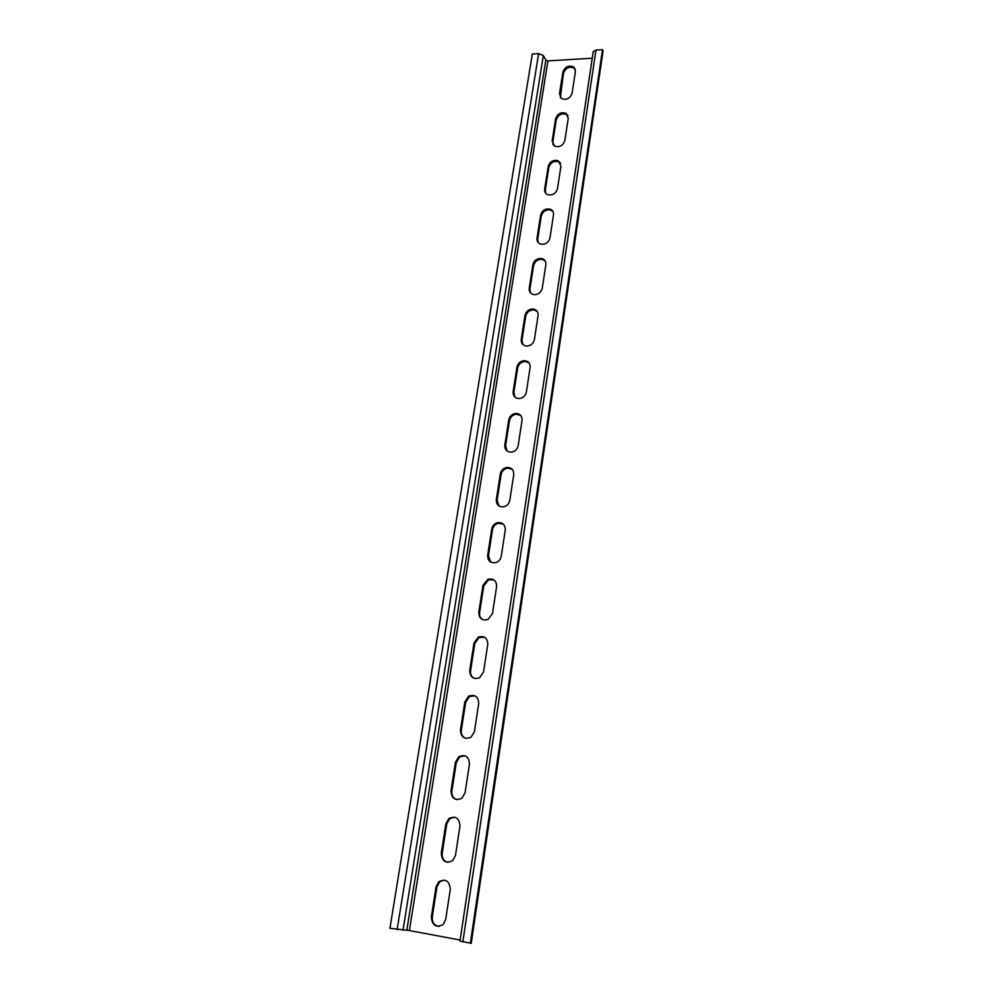 <?xml version="1.0" encoding="UTF-8"?>
<svg xmlns="http://www.w3.org/2000/svg" width="993" height="993" viewBox="0 0 993 993"><rect width="100%" height="100%" fill="white"/><g stroke="black" fill="none" stroke-linecap="round" stroke-linejoin="round"><path stroke-width="1.49" d="M575.245 69.051L574.264 68.083C569.225 66.146 565.638 67.884 563.49 73.283L560.35 97.562M562.87 72.141L559.481 93.876L561.529 98.642C566.556 100.33 570.069 98.53 572.092 93.23L575.431 71.422L573.669 66.928C568.617 64.992 565.029 66.73 562.87 72.141L563.49 73.283M567.996 115.647L566.718 114.493C561.703 112.867 558.203 114.679 556.229 119.93L552.791 142.086L553.113 144.928M555.596 118.837L552.145 141.018L554.64 146.17C559.618 147.535 563.019 145.648 564.856 140.534L568.269 118.279L566.097 113.388C561.07 111.762 557.582 113.574 555.596 118.837L556.229 119.93M560.598 163.162L558.935 161.834C553.982 160.556 550.619 162.455 548.831 167.519L545.318 190.122L545.753 193.275M548.186 166.476L544.66 189.104C544.375 191.736 545.393 193.585 547.702 194.665C552.567 195.658 555.832 193.697 557.47 188.794L560.946 166.079L558.302 160.792C553.337 159.513 549.973 161.412 548.186 166.476L548.831 167.519M553.014 211.621L550.916 210.156C546.076 209.262 542.873 211.236 541.284 216.077L537.697 239.139L538.256 242.64M540.614 215.096L537.014 238.196C536.741 241.162 537.958 243.148 540.701 244.141C545.405 244.75 548.496 242.714 549.936 238.047L553.486 214.873C553.759 212.13 552.679 210.231 550.259 209.163C545.418 208.269 542.203 210.243 540.614 215.096L541.284 216.077M545.256 261.06L542.637 259.496C537.995 258.999 534.966 261.047 533.576 265.64L529.914 289.186L530.634 293.059M532.893 264.721L529.219 288.293C528.946 291.657 530.411 293.767 533.626 294.611C538.119 294.822 540.986 292.724 542.24 288.33L545.865 264.659C546.138 261.569 544.834 259.533 541.967 258.577C537.312 258.068 534.284 260.116 532.893 264.721L533.576 265.64M537.312 311.517L534.122 309.928C529.716 309.816 526.911 311.914 525.707 316.233L521.97 340.276L522.901 344.559M524.999 315.377L521.251 339.445C521.015 343.255 522.752 345.465 526.464 346.073C530.672 345.924 533.303 343.777 534.395 339.668L538.082 315.501C538.343 311.988 536.791 309.841 533.427 309.059C529.021 308.947 526.216 311.057 524.999 315.377L525.707 316.233M529.145 363.004L525.371 361.477C521.275 361.725 518.706 363.872 517.676 367.894L513.853 392.446L515.032 397.188M516.956 367.1L513.12 391.689C512.934 395.959 514.945 398.255 519.178 398.565C523.05 398.069 525.446 395.922 526.364 392.098L530.138 367.422C530.361 363.463 528.537 361.216 524.664 360.67C520.568 360.931 517.986 363.066 516.956 367.1L517.676 367.894M520.766 415.558L516.422 414.205C512.673 414.776 510.352 416.923 509.471 420.647L505.574 445.733L507.063 450.971M508.726 419.927L504.816 445.05C504.692 449.817 507.001 452.163 511.73 452.1C515.23 451.331 517.378 449.184 518.172 445.658L522.033 420.449C522.194 416.005 520.084 413.684 515.702 413.473C511.941 414.044 509.62 416.191 508.726 419.927L509.471 420.647M512.14 469.217L507.311 468.137C503.923 468.969 501.85 471.104 501.093 474.555L497.108 500.174L498.97 505.946M500.323 473.897L496.326 499.553C496.301 504.841 498.883 507.237 504.084 506.74C507.212 505.747 509.124 503.637 509.794 500.385L513.741 474.629C513.815 469.677 511.42 467.293 506.554 467.48C503.166 468.311 501.093 470.446 500.323 473.897L501.093 474.555M503.265 524.019L498.039 523.323C495.023 524.341 493.186 526.439 492.528 529.617L488.457 555.807L490.778 562.137M491.746 529.046L487.662 555.261C487.737 561.057 490.579 563.478 496.19 562.522C498.97 561.38 500.658 559.307 501.242 556.316L505.276 529.989C505.251 524.527 502.582 522.107 497.27 522.74C494.241 523.758 492.404 525.868 491.746 529.046L492.528 529.617M494.117 580.024L488.655 579.751L483.777 585.895L479.607 612.669C479.259 615.648 480.227 617.956 482.486 619.582M482.97 585.398L478.8 612.209C478.986 618.502 482.077 620.935 488.047 619.495L492.491 613.488L496.612 586.578C496.475 580.607 493.558 578.162 487.861 579.254L482.97 585.398L483.777 585.895M484.683 637.283L479.135 637.481L474.828 643.427L470.57 670.796C470.21 674.185 471.377 676.692 474.083 678.306M473.996 643.017L469.726 670.424C470.061 677.226 473.351 679.659 479.631 677.747L483.554 671.951L487.762 644.432C487.501 637.953 484.361 635.495 478.316 637.059L473.996 643.017L474.828 643.427M474.964 695.845L469.49 696.515L465.68 702.25L461.323 730.24C460.963 734.088 462.378 736.781 465.568 738.333M464.823 701.927L460.467 729.954C460.913 737.24 464.401 739.698 470.93 737.303L474.406 731.729L478.713 703.59C478.328 696.614 474.977 694.144 468.646 696.18L464.823 701.927L465.68 702.25M464.947 755.785L459.709 756.902L456.321 762.413L451.865 791.049C451.517 795.393 453.193 798.273 456.904 799.675M455.452 762.19L450.983 790.862C451.554 798.62 455.216 801.09 461.956 798.248L465.047 792.898L469.453 764.101C468.944 756.641 465.407 754.159 458.84 756.654L455.452 762.19L456.321 762.413M454.67 817.165L449.779 818.654L446.751 823.967L442.195 853.26C441.873 858.151 443.834 861.192 448.066 862.383M445.845 823.83L441.277 853.161C441.984 861.403 445.795 863.885 452.709 860.621L455.464 855.482L459.982 826.015C459.349 818.083 455.65 815.588 448.886 818.505L445.845 823.83L446.751 823.967M450.288 889.368C449.531 880.977 445.683 878.457 438.757 881.784L436.026 886.91L431.359 916.936C432.166 925.625 436.113 928.145 443.188 924.483L445.671 919.543L450.288 889.368M444.132 880.046L439.676 881.834L436.957 886.948L432.29 916.924C432.017 922.398 434.264 925.575 439.018 926.469M470.347 943.35L602.503 49.65L603.074 50.854L471.241 943.3L459.97 941.141L593.218 51.698L595.974 50.06L462.837 941.947M460.131 940.036L409.389 930.553L389.926 928.294L532.31 54.032L538.616 53.647L543.332 55.534L402.972 930.354M592.25 58.215L547.9 60.896L545.827 60.064L543.332 55.534M602.503 49.65L595.974 50.06M559.481 93.876L560.114 95.005M552.145 141.018L552.791 142.086M544.66 189.104L545.318 190.122M537.014 238.196L537.697 239.139M529.219 288.293L529.914 289.186M521.251 339.445L521.97 340.276M513.12 391.689L513.853 392.446M504.816 445.05L505.574 445.733M496.326 499.553L497.108 500.174M487.662 555.261L488.457 555.807M478.8 612.209L479.607 612.669M469.726 670.424L470.57 670.796M460.467 729.954L461.323 730.24M450.983 790.862L451.865 791.049M441.277 853.161L442.195 853.26M436.026 886.91L436.957 886.948M431.359 916.936L432.29 916.924M547.9 60.896L409.389 930.553M545.827 60.064L406.82 930.23M538.616 53.647L397.126 929.634M574.264 68.083L573.669 66.928M566.718 114.493L566.097 113.388M558.935 161.834L558.302 160.792M550.916 210.156L550.259 209.163M542.637 259.496L541.967 258.577M534.122 309.928L533.427 309.059M525.371 361.477L524.664 360.67M516.422 414.205L515.702 413.473M507.311 468.137L506.554 467.48M498.039 523.323L497.27 522.74M488.655 579.751L487.861 579.254M479.135 637.481L478.316 637.059M469.49 696.515L468.646 696.18M459.709 756.902L458.84 756.654M449.779 818.654L448.886 818.505M439.676 881.834L438.757 881.784"/></g></svg>
